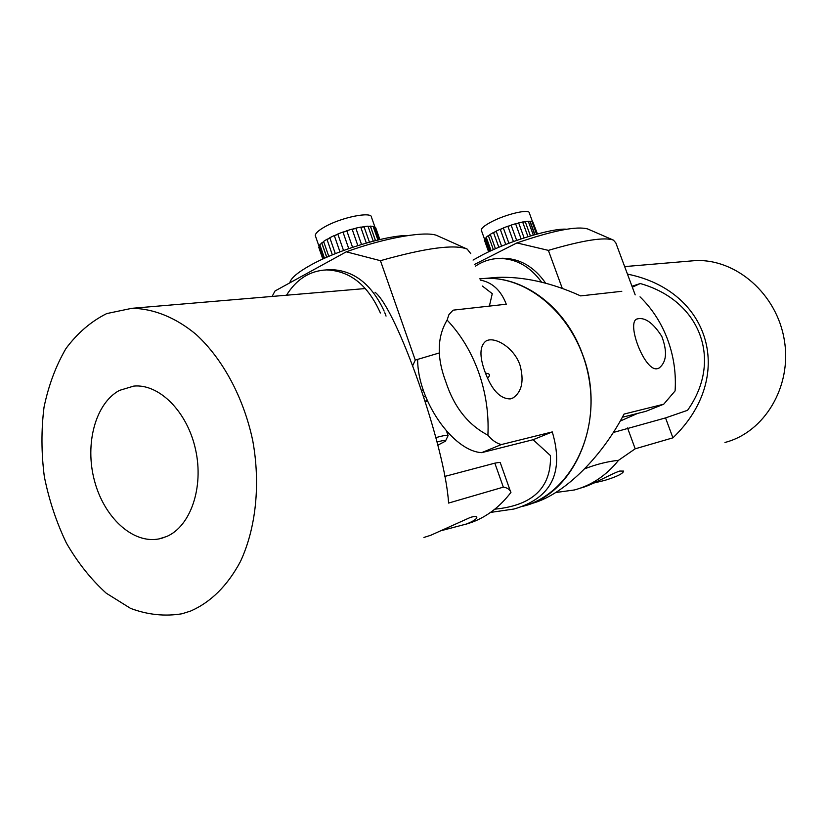<?xml version="1.0" encoding="UTF-8"?>
<svg xmlns="http://www.w3.org/2000/svg" width="827" height="827" viewBox="0 0 827 827"><rect width="100%" height="100%" fill="white"/><g stroke="black" fill="none" stroke-linecap="round" stroke-linejoin="round"><path stroke-width="1.24" d="M493.533 232.583L496.19 231.229M532.629 222.029L529.342 213.015C529.683 208.631 506.124 214.048 491.424 221.853C484.674 225.409 481.293 228.159 481.283 230.123L481.459 230.619M486.379 237.628L485.459 238.362L486.307 237.432M488.364 235.747L490.297 234.454M537.24 233.989L532.805 221.863L532.268 222.36M532.805 221.863L537.436 233.938M534.955 234.61L530.055 221.202L528.37 221.533M530.055 221.202L531.937 221.46L536.578 234.165M530.427 235.922L525.186 221.553L528.257 221.222L533.322 235.075M524.111 237.897L518.653 222.897L522.623 221.998L527.977 236.667M516.679 240.399L511.117 225.099L515.583 223.724L521.103 238.889M508.905 243.252L503.354 227.942L507.861 226.226L513.422 241.567M501.586 246.146L496.159 231.126L500.232 229.255L505.752 244.472M495.456 248.741L490.256 234.341L493.492 232.49L498.846 247.283M491.093 250.695L486.235 237.235L488.323 235.602L493.388 249.651M485.459 238.362L484.477 239.541L488.871 251.718M489.884 251.243L485.211 238.29M488.623 251.832L484.457 240.275M500.263 229.337L503.385 228.025M507.892 226.309L511.148 225.182M515.614 223.807L518.684 222.99M522.664 222.101L525.228 221.677M528.319 221.378L530.014 221.388M490.256 251.077L485.707 238.445M490.339 234.579L488.416 235.881M496.221 231.322L493.564 232.687M503.416 228.107L500.294 229.42M511.179 225.264L507.912 226.391M518.725 223.083L515.645 223.9M525.269 221.791L522.705 222.215M534.749 234.672L529.962 221.584M545.665 283.206C534.108 266.666 519.676 258.344 502.382 258.241L498.857 258.469M541.592 282.162C530.066 266.428 515.903 258.52 499.136 258.458C490.514 258.706 482.565 261.311 475.287 266.273M473.065 260.071L482.617 254.788C508.977 241.06 552.457 227.911 566.609 229.224M635.188 294.877L615.836 242.911L613.427 240.119C604.496 236.853 582.808 240.275 548.373 250.374L516.885 242.921C553.387 230.464 577.019 225.823 587.77 228.996L613.169 240.006M562.288 288.396L548.373 250.374M474.605 264.382L516.885 242.921M637.648 413.407L620.219 421.057M632.324 287.176L640.263 283.537C700.283 300.459 723.201 360.127 687.568 410.295L665.539 417.914L613.303 432.48M631.973 286.245L640.263 283.537M627.466 274.119C710.693 290.794 736.082 377.277 672.92 437.834L665.539 417.914M672.92 437.834L635.198 448.803L618.524 460.308C607.173 461.549 595.843 464.412 584.555 468.888M635.198 448.803L627.548 427.983M580.595 488.054C590.954 485.697 611.649 473.582 619.681 471.059L623.651 471.09C623.02 473.644 616.684 476.755 604.661 480.425L594.055 482.968M555.734 492.52L574.414 489.966C591.646 485.335 606.356 475.442 618.534 460.308M724.959 442.455C764.437 432.387 792.163 386.498 784.337 340.197C776.925 293.843 735.834 258.458 695.052 260.629L688.705 261.167M622.328 417.263L645.804 411.35L663.719 404.207L675.07 390.933M530.583 503.798C561.802 496.241 600.588 459.161 624.044 414.069L663.719 404.207M621.801 291.3L580.637 295.901C551.206 282.586 523.388 276.414 497.161 277.386L488.437 278.12M657.424 368.656C645.06 372.264 626.246 323.522 636.687 319.067C644.522 316.741 652.885 322.509 661.796 336.393C667.513 351.651 666.593 362.205 659.036 368.077L657.424 368.656M640.015 296.852C651.635 308.14 660.608 321.755 666.924 337.726C673.219 354.049 675.99 370.899 675.235 388.276L675.08 390.944M479.774 278.792L484.891 278.42C531.41 276.001 579.779 321.041 589.186 379.727C599.068 438.331 567.467 495.228 522.385 506.382C575.189 494.918 607.483 418.266 582.487 354.183C565.875 307.458 523.956 276.239 484.891 278.42L479.774 278.792M482.379 286.039L492.272 293.688L489.45 305.752M417.645 359.352C417.439 400.216 452.989 451.201 481.686 452.648L533.115 439.716L550.472 455.615C551.382 487.599 532.836 505.452 494.815 509.174M533.115 439.716L552.281 431.911C564.283 472.413 551.537 498.123 514.053 509.008L490.525 512.42M480.249 280.095C492.292 282.317 500.976 290.36 506.269 304.212L453.568 310.104M481.686 452.648L501.358 444.564L552.281 431.911M487.909 435.167C488.922 413.717 485.821 392.742 478.626 372.253C471.256 351.847 460.753 334.459 447.107 320.08C437.07 336.92 436.646 357.522 445.846 381.888C454.085 407.091 468.103 424.851 487.909 435.167C491.993 440.202 496.479 443.344 501.358 444.564M452.514 310.766L448.916 314.653L447.118 320.049M510.311 398.914C499.963 398.903 491.434 389.662 484.746 371.189C479.402 356.199 479.712 346.224 485.687 341.241C493.76 335.679 513.867 347.071 519.976 365.058C524.225 380.782 521.951 391.719 513.143 397.87L510.311 398.914M327.006 239.427L329.849 237.845M374.931 227.063L371.54 217.398C372.295 211.102 341.334 217.253 324.649 226.918C318.436 230.444 315.325 233.328 315.294 235.571L315.614 236.491M320.08 245.485L319.418 246.022L319.935 245.081M323.729 241.773L321.817 243.055L323.667 241.587M379.066 239.727L374.559 226.877L373.39 227.125M374.559 226.877L375.727 227.807L379.851 239.541M375.499 240.585L370.424 226.133L368.108 226.526M370.424 226.133L373.142 226.422L377.908 239.995M369.431 242.166L363.973 226.567L367.984 226.174L373.235 241.164M361.513 244.451L355.817 228.149L360.727 227.094L366.309 243.045M352.56 247.314L346.782 230.712L352.095 229.11L357.843 245.588M343.525 250.498L337.798 234.02L342.967 232.025L348.736 248.627M335.328 253.651L329.797 237.711L334.284 235.54L339.949 251.842M328.784 256.38L323.605 241.412L326.954 239.282L332.351 254.871M321.817 243.055L319.822 244.74L324.494 258.272M326.696 257.29L321.703 242.869M319.418 246.022L318.788 247.366L322.819 259.037M323.471 258.737L319.046 245.939M435.87 437.628C444.13 435.353 448.224 434.713 448.151 435.726M437.824 445.174L445.412 441.184C446.528 439.964 443.727 440.233 437.007 441.99M334.325 235.654L337.84 234.134M343.009 232.139L346.823 230.826M352.137 229.224L355.858 228.262M360.779 227.229L364.025 226.712M368.046 226.35L370.475 226.35M373.256 226.743L374.331 227.167M324.081 258.458L319.811 246.105M326.779 257.259L321.941 243.252M329.89 237.98L327.058 239.582M337.881 234.248L334.366 235.778M346.854 230.94L343.04 232.253M355.899 228.386L352.178 229.348M364.076 226.867L360.82 227.363M375.437 240.605L370.517 226.567M378.446 239.871L374.093 227.466M386.044 316.079L384.793 312.72M384.131 311.076C371.633 284.188 353.884 270.367 330.903 269.623L326.841 269.891M380.379 312.978C367.974 285.108 350.007 270.749 326.469 269.912C309.805 270.739 296.479 279.175 286.504 295.218M423.207 389.899L421.646 390.385M425.502 396.267L423.775 396.805M289.843 282.834C290.618 278.399 297.369 272.6 310.104 265.436C336.878 250.261 386.56 235.199 408.156 235.499M485.49 373.194C489.605 373.494 490.514 374.9 488.219 377.412M412.756 365.555L415.268 360.096L439.406 352.922M470.749 253.641L467.214 249.103C454.54 244.068 425.616 247.924 380.441 260.691L346.286 251.811C387.15 237.06 428.055 230.382 437.969 235.995L466.397 248.741M272.104 296.438L275.009 290.99L346.286 251.811M415.268 360.096L380.441 260.691M425.171 401.105L427.29 400.557M425.429 401.912L427.456 400.94M119.429 390.406L133.798 386.085C159.27 383.625 187.378 411.701 195.575 449.599C204.021 487.444 190.551 526.396 166.609 536.527L158.939 538.925C132.609 544.083 103.902 517.195 94.402 480.487C84.633 443.872 95.446 403.338 119.429 390.406M510.414 491.29L500.428 463.12C500.831 462.314 498.97 462.324 494.835 463.161L444.75 476.435M494.835 463.161L503.333 487.144L448.575 503.074C445.371 447.107 396.939 309.277 375.013 292.231M465.208 524.463L472.217 522.188C487.227 516.472 500.139 506.537 510.952 492.385C509.856 489.46 507.323 487.713 503.333 487.144M423.931 537.447L430.784 535.265L470.398 517.402C474.636 516.172 476.786 516.182 476.828 517.433C476.59 519.118 473.147 521.299 466.49 523.998L441.618 530.572M190.665 611.029L182.085 613.758C164.955 616.601 147.806 614.812 130.614 608.414L106.228 593.186C91.042 579.417 77.759 562.711 66.398 543.07C56.381 522.209 49.031 500.056 44.327 476.621C41.288 452.958 41.185 429.802 44.038 407.163C48.586 385.32 55.895 365.761 65.984 348.498C77.521 333.023 91.094 321.383 106.714 313.588L131.844 308.316C153.409 308.554 175.634 317.413 196.113 334.449C222.835 358.98 243.696 397.684 252.773 440.791C260.639 484.146 255.967 528.226 240.45 561.512C227.549 585.619 210.957 602.118 190.665 611.029M484.581 239.272L481.283 230.123M502.382 258.241L499.136 258.458M624.654 266.594L695.052 260.629M658.964 368.118L658.127 368.46M497.161 277.386L479.805 278.854M511.448 398.614L513.06 397.911M318.953 246.157L315.294 235.571M322.861 259.016L318.767 247.139M448.038 435.405L446.549 431.156M445.681 440.636L447.831 436.17M330.903 269.623L326.469 269.912M162.991 537.891L158.939 538.925M476.641 516.906L476.828 517.423M365.431 288.54L131.844 308.316"/></g></svg>
